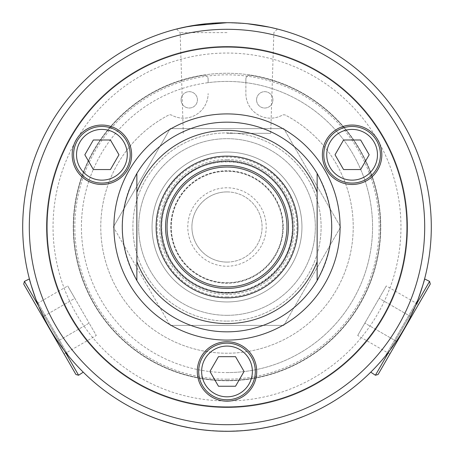 <?xml version="1.0" encoding="UTF-8"?>
<svg xmlns="http://www.w3.org/2000/svg" width="454" height="454" viewBox="0 0 454 454"><rect width="100%" height="100%" fill="white"/><g stroke="black" fill="none" stroke-linecap="round" stroke-linejoin="round"><path stroke-width="0.34" stroke-dasharray="2.27 1.7" d="M283.131 227A56.131 56.131 0 0 1 198.937 275.612A56.131 56.131 0 0 1 198.937 178.388A56.131 56.131 0 0 1 283.131 227M298.97 417.986L298.556 418.361A204.3 204.3 0 0 1 298.199 418.492L297.523 418.52A361.475 271.617 69.6 0 0 298.811 418.043L298.482 418.168A176.941 153.401 159.5 0 1 298.13 418.299A204.096 204.096 0 0 0 298.863 418.021L298.817 418.038A204.096 204.096 0 0 1 298.13 418.299L298.199 418.492A204.3 204.3 0 0 0 298.936 418.213L298.891 418.23A204.3 204.3 0 0 1 298.199 418.492A204.3 204.3 0 0 1 297.597 418.713A204.3 204.3 0 0 0 298.885 418.236L299.612 417.958M299.929 417.618L299.038 418.179M300.667 417.334L300.741 417.527A204.3 204.3 0 0 1 300.003 417.811M299.663 417.72L300.741 417.527M299.345 417.845L299.736 417.913M300.417 417.43L299.419 418.038M300.083 417.782L300.491 417.623M296.144 419.025L301.944 416.834L296.218 419.218M302.018 417.027L299.129 418.145L301.944 416.834M295.565 419.229L299.129 418.145L295.633 419.428M302.517 416.607L299.129 418.145M274.137 425.574A204.096 204.096 0 0 1 271.997 426.073A4893.053 999.311 -103.2 0 0 275.345 425.284A204.096 204.096 76 0 0 277.485 424.751A4893.053 999.311 76.2 0 1 274.137 425.574L274.188 425.778A204.3 204.3 0 0 1 272.042 426.272A4888.524 999.356 -103.2 0 0 275.396 425.483A204.3 204.3 0 0 0 277.536 424.95A4888.524 999.356 76.2 0 1 274.188 425.778M247.958 430.017A204.096 204.096 0 0 0 251.454 429.626L252.702 429.467A204.096 204.096 0 0 1 249.042 429.898L247.975 430.222A204.3 204.3 0 0 0 251.476 429.83L255.25 429.336M249.042 429.898L247.975 430.222M256.079 429.013L252.73 429.671A204.3 204.3 0 0 1 249.064 430.103M247.566 430.057L246.414 430.375A204.3 204.3 0 0 0 250.29 429.966L251.953 429.768A204.3 204.3 0 0 1 247.589 430.261L247.566 430.057A204.096 204.096 0 0 0 251.93 429.563A204.096 204.096 0 0 1 243.815 430.398A4893.053 999.311 -95.2 0 0 247.243 430.086A204.096 204.096 0 0 0 252.475 429.495L258.116 428.707L251.953 429.768M246.391 430.171A204.096 204.096 0 0 0 250.268 429.762L252.367 429.717M252.339 429.512L255.545 429.297M255.517 429.092L251.964 429.768A204.3 204.3 0 0 1 243.832 430.608A4888.524 999.356 -95.2 0 0 247.265 430.29A204.3 204.3 0 0 0 252.503 429.7L254.598 429.217M257.741 428.763L251.964 429.768M255.097 429.149L257.776 428.968M258.116 428.707L255.125 429.353M224.446 431.079A204.096 204.096 0 0 1 211.831 430.528A4893.053 999.311 -86.2 0 0 215.264 430.755A204.096 204.096 0 0 0 227.238 431.096L226.852 431.096A204.096 204.096 0 0 1 217.074 430.852L215.996 430.795A204.096 204.096 0 0 0 225.581 431.09L225.19 431.084A204.096 204.096 0 0 1 215.605 430.778L214.413 430.704A204.096 204.096 0 0 0 224.838 431.084L224.446 431.283A204.3 204.3 0 0 1 211.814 430.733A4888.524 999.356 -86.2 0 0 215.253 430.959A204.3 204.3 0 0 0 227.238 431.3L227.238 431.096M224.838 431.084L224.446 431.283M214.413 430.704L214.401 430.908A204.3 204.3 0 0 0 224.838 431.289M215.605 430.778L215.593 430.982A204.3 204.3 0 0 0 225.19 431.294L225.19 431.084M225.581 431.09L225.19 431.294M215.996 430.795L215.985 431.005A204.3 204.3 0 0 0 225.581 431.294M217.074 430.852L215.985 431.005M226.852 431.096L226.852 431.3A204.3 204.3 0 0 1 217.063 431.056M227.045 431.3L227 431.3A204.3 204.3 0 0 0 431.3 227A204.3 204.3 0 0 0 227 22.7L206.553 23.727M197.887 429.007A204.096 204.096 0 0 0 200.475 429.365L203.42 429.728A204.096 204.096 0 0 1 200.526 429.37A4882.662 998.255 97.8 0 1 197.887 429.007L197.859 429.212A204.3 204.3 0 0 0 200.452 429.569L207.217 430.341M200.526 429.37L200.498 429.575A4878.145 998.295 97.8 0 1 197.859 429.212M208.375 430.244L205.895 430M207.421 430.358L208.352 430.449M203.42 429.728L203.398 429.932A204.3 204.3 0 0 1 200.498 429.575M201.213 429.456A204.096 204.096 0 0 1 195.328 428.621A4893.053 999.311 -81.6 0 0 198.733 429.126A204.096 204.096 -172.7 0 0 203.67 429.756L210.599 430.432L201.184 429.66A204.3 204.3 0 0 1 195.294 428.826A4888.524 999.356 -81.6 0 0 198.704 429.331A204.3 204.3 0 0 0 203.647 429.961L206.383 430.051M195.328 428.621L194.993 428.57A204.096 204.096 0 0 0 201.996 429.558A204.096 204.096 0 0 1 192.564 428.167L200.163 429.319M203.908 429.785L201.184 429.66M210.599 430.432L203.886 429.989M256.3 428.979A204.09 204.09 -8.4 0 0 257.429 428.814A204.09 204.09 171.7 0 1 255.676 429.07L252.169 429.535L256.328 429.183A204.3 204.3 0 0 0 257.463 429.019A204.3 204.3 0 0 1 255.71 429.274L256.328 429.183M238.475 430.772L239.621 430.704A204.096 204.096 0 0 1 237.851 430.806L234.315 430.965L238.486 430.977A204.3 204.3 0 0 0 239.633 430.908A204.3 204.3 0 0 1 237.862 431.011L237.521 431.028M236.596 431.073L238.486 430.977M222.908 431.05A204.096 204.096 0 0 0 227.431 431.096L227.431 431.3A628.171 358.234 90.5 0 1 222.903 431.26A204.3 204.3 0 0 0 227.431 431.3A204.3 204.3 0 0 1 221.166 431.215L227.749 431.3A204.3 204.3 0 0 0 229.202 431.289A204.3 204.3 0 0 1 227.431 431.3L227.431 431.096A628.393 358.115 90.5 0 1 222.908 431.05L222.903 431.26M229.202 431.084A204.096 204.096 89.7 0 1 227.431 431.096A204.096 204.096 0 0 1 221.172 431.011L227.749 431.09A365.601 273.16 89.6 0 0 229.202 431.084A223.158 213.414 89.1 0 0 231.148 431.05A204.096 204.096 0 0 1 229.202 431.084L229.202 431.289A204.3 204.3 0 0 0 231.148 431.26A204.3 204.3 0 0 1 229.202 431.289L229.202 431.084M209.107 430.307A204.096 204.096 -170 0 1 203.676 429.756A204.096 204.096 5.8 0 0 209.107 430.307L209.09 430.511A204.3 204.3 0 0 1 203.653 429.961A204.3 204.3 0 0 0 209.09 430.511L209.107 430.307M182.86 426.266L182.179 426.113A204.096 204.096 -76.5 0 1 176.209 424.672L169.49 422.822A204.096 204.096 -73.2 0 1 166.09 421.794L159.502 419.609A204.096 204.096 109.6 0 1 157.924 419.048L164.456 421.272A204.096 204.09 -161.9 0 1 162.867 420.756L162.833 420.745A204.096 204.096 0 0 0 172.775 423.758L162.833 420.745A204.096 204.096 0 0 0 172.775 423.758L167.725 422.509L172.719 423.957A204.3 204.3 0 0 1 162.77 420.943A204.3 204.3 0 0 0 172.719 423.957L176.158 424.87A204.3 204.3 103.5 0 0 182.133 426.312L190.425 427.793L182.82 426.465M162.833 420.745L162.799 420.949A204.3 204.3 0 0 0 164.393 421.471L162.833 420.745M163.803 421.062L167.725 422.509L163.803 421.062A204.096 204.096 0 0 1 160.438 419.933L166.09 421.794A204.096 204.096 16.9 0 0 169.49 422.822L175.511 424.706M169.416 423.014A204.3 204.3 106.4 0 0 169.427 423.02A204.3 204.3 0 0 1 166.028 421.987A204.3 204.3 106.8 0 0 169.416 423.014L169.427 423.02M145.989 414.326L145.91 414.519A204.3 204.3 0 0 0 159.405 419.791L159.473 419.598A204.096 204.096 0 0 1 145.989 414.326L145.836 414.264A204.096 204.096 0 0 0 159.473 419.598L166.028 421.987L160.37 420.132A204.3 204.3 0 0 0 163.741 421.261M159.502 419.609L159.405 419.791A204.3 204.3 0 0 1 145.757 414.451M157.924 419.048L157.856 419.241A204.3 204.3 0 0 0 159.433 419.802L159.405 419.791M182.014 426.073A204.096 204.096 0 0 1 176.209 424.672L176.158 424.87A204.3 204.3 0 0 0 181.969 426.278L181.288 426.119M181.333 425.92L190.425 427.793M178.201 425.177L172.645 423.934L178.15 425.375M175.102 424.382L180.113 425.636L175.045 424.586M175.522 424.711L176.05 424.848M183.581 426.419L189.176 427.77L182.429 426.38M189.216 427.566L187.099 427.367M183.195 426.334L186.401 427.015L182.394 426.374M191.015 427.895L186.401 427.015L190.975 428.099M186.435 427.231L185.499 427.038M185.323 427.004L183.149 426.539M190.13 427.946L189.273 427.787M184.63 426.856L188.932 427.725M189.556 427.838L190.391 427.991M183.552 426.624L184.108 426.749M194.993 428.57L194.959 428.775A204.3 204.3 0 0 0 201.973 429.762L201.973 429.762A204.3 204.3 0 0 1 192.53 428.372L200.135 429.524M201.973 429.552L194.959 428.775M192.888 428.224L201.951 429.756M216.07 430.801L217.216 430.857A204.096 204.096 92.9 0 1 215.446 430.767L211.91 430.534L216.059 431.005A204.3 204.3 0 0 0 217.205 431.067A204.3 204.3 0 0 1 215.434 430.971L214.401 430.908M211.899 430.738L216.059 431.005M249.371 429.864A204.096 204.096 178.7 0 1 243.94 430.392A204.096 204.096 -5.5 0 0 249.371 429.864L249.394 430.069A204.3 204.3 0 0 1 243.957 430.596A204.3 204.3 0 0 0 249.394 430.069L249.371 429.864M269.29 426.664L263.712 427.764L268.649 427.01M266.152 427.305L269.54 426.822L262.208 428.241L269.54 426.822M271.214 426.249L266.192 427.503M261.913 428.082L269.631 426.8A204.3 204.3 0 0 1 259.103 428.763A4888.524 999.356 -99.5 0 0 262.503 428.19A204.3 204.3 0 0 0 264.671 427.799A4883.99 998.891 79.8 0 1 261.663 428.338A204.3 204.3 0 0 0 270.011 426.72L269.591 426.601A204.096 204.096 0 0 1 259.075 428.559A4893.053 999.311 -99.5 0 0 262.469 427.986A204.096 204.09 -10.3 0 0 264.637 427.594A4888.519 998.851 79.8 0 1 261.629 428.133A204.096 204.096 0 0 0 269.971 426.522M268.558 427.027L261.952 428.287M275.073 425.353A204.096 204.096 0 0 0 281.917 423.565A204.096 204.096 0 0 1 272.672 425.92L281.894 423.571L275.118 425.551A204.3 204.3 0 0 0 281.968 423.764A204.3 204.3 0 0 1 272.718 426.119L279.25 424.507M277.78 424.677L275.118 425.551M228.884 431.084A4926.479 1002.727 -90.8 0 0 230.757 431.062A204.096 204.096 0 0 0 232.97 431.005A4911.264 1001.172 88.6 0 1 230.859 431.056L239.462 430.715A4879.598 997.943 -93.8 0 0 241.358 430.591A204.096 204.096 0 0 0 243.565 430.42A4881.851 998.17 85.6 0 1 241.545 430.574L228.89 431.289A4921.916 1002.767 -90.8 0 0 230.763 431.266A204.3 204.3 0 0 0 232.976 431.215L239.474 430.92A4875.08 997.983 -93.8 0 0 241.369 430.795A204.3 204.3 0 0 0 243.582 430.625A4877.333 998.215 85.6 0 1 241.562 430.778L241.545 430.574M228.419 431.09L228.89 431.289M230.859 431.056L230.865 431.266A4906.713 1001.218 88.6 0 0 232.976 431.215L232.97 431.005M279.953 424.104A204.096 204.096 0 0 1 277.871 424.655A4893.053 999.311 -104.9 0 0 281.202 423.764A204.096 204.096 162.5 0 0 283.449 423.134A1265.133 508.139 73.6 0 0 286.054 422.362L289.595 421.255A4940.507 1004.152 -108.1 0 0 291.508 420.631A204.096 204.09 -18.7 0 0 293.539 419.944A4962.26 1006.353 71.5 0 1 290.299 421.028A204.096 204.096 162.2 0 1 288.194 421.704A1366.063 528.013 -106.9 0 1 284.369 422.867L281.962 423.554A4953.861 1005.508 74.7 0 1 279.953 424.104L280.005 424.303A204.3 204.3 0 0 1 277.922 424.853A4888.524 999.356 -104.9 0 0 281.253 423.962A204.3 204.3 0 0 0 283.506 423.332A1264.265 508.219 73.6 0 0 286.116 422.56L289.658 421.454A4935.928 1004.191 -108.1 0 0 291.57 420.83A204.3 204.3 0 0 0 293.607 420.137A4957.663 1006.399 71.5 0 1 290.361 421.227A204.3 204.3 0 0 1 288.256 421.902A1365.099 528.093 -106.9 0 1 284.425 423.066L284.369 422.867M281.962 423.554L282.019 423.752A4949.264 1005.548 74.7 0 1 280.005 424.303M227 22.7L247.447 23.727L227 22.7A204.3 204.3 0 0 0 22.7 227A204.3 204.3 0 0 0 227 431.3M30.514 282.961L34.073 294.209M68.764 356.225C54.86 339.007 43.93 320.076 35.968 299.424C43.93 320.076 54.86 339.007 68.764 356.225L35.968 299.424L68.764 356.225M373.71 369.181L381.672 360.476M418.032 299.424C410.07 320.076 399.14 339.007 385.236 356.225C399.14 339.007 410.07 320.076 418.032 299.424L385.236 356.225L418.032 299.424M227 399.758A28.307 28.307 0 0 1 198.693 371.457A28.307 28.307 0 0 1 227 343.15A28.307 28.307 0 0 1 255.307 371.457A28.307 28.307 0 0 1 227 399.758M244.07 371.457L235.535 356.674L218.465 356.674L209.93 371.457L218.465 386.235L235.535 386.235L244.07 371.457M78.604 375.242L24.42 281.395M38.499 305.786L64.519 350.851M35.531 304.526L42.682 316.909L74.848 298.335L67.703 285.952L89.149 323.1L74.848 298.335L42.682 316.909L35.531 304.526L67.703 285.952M56.977 341.669L42.682 316.909L56.977 341.669L89.149 323.1L96.293 335.478L89.149 323.1L56.977 341.669L64.127 354.052L56.977 341.669M64.127 354.052L96.293 335.478M23.71 284.051L75.949 374.527M227 46.439A180.561 180.561 0 0 0 46.439 227A180.561 180.561 0 0 0 227 407.561A180.561 180.561 0 0 0 407.561 227A180.561 180.561 0 0 0 227 46.439A180.561 180.561 0 0 1 407.561 227A180.561 180.561 0 0 1 227 407.561A180.561 180.561 0 0 1 46.439 227A180.561 180.561 0 0 1 227 46.439M227 380.741A153.741 153.741 0 0 0 380.741 227A153.741 153.741 0 0 0 227 73.259A153.741 153.741 0 0 0 73.259 227A153.741 153.741 0 0 0 227 380.741A153.741 153.741 0 0 0 380.741 227A153.741 153.741 0 0 0 227 73.259A153.741 153.741 0 0 0 73.259 227A153.741 153.741 0 0 0 227 380.741M208.131 79.019L208.131 82.662A145.569 145.569 0 0 0 104.204 305.179A145.569 145.569 0 0 0 349.796 305.179A145.569 145.569 0 0 0 208.131 82.662L208.131 79.019A3.774 3.774 0 0 0 203.784 75.29A3.774 3.774 0 0 1 208.131 79.019M245.869 82.662L245.869 79.019A3.774 3.774 0 0 1 250.216 75.29A153.475 153.475 0 0 1 355.862 310.366A153.475 153.475 0 0 1 98.138 310.366A153.475 153.475 0 0 1 203.784 75.29A153.475 153.475 0 0 0 98.138 310.366A153.475 153.475 0 0 0 355.862 310.366A153.475 153.475 0 0 0 250.216 75.29A3.774 3.774 0 0 0 245.869 79.019L245.869 93.558A24.612 24.612 0 0 0 282.11 115.248A3.774 3.774 0 0 1 285.645 115.231A126.218 126.218 0 0 1 324.775 306.825A126.218 126.218 0 0 1 129.225 306.825A126.218 126.218 0 0 1 168.355 115.231A3.774 3.774 0 0 1 171.89 115.248A24.612 24.612 0 0 0 208.131 93.558A24.612 24.612 0 0 1 171.89 115.248A3.774 3.774 0 0 0 168.355 115.231A126.218 126.218 0 0 0 129.225 306.825A126.218 126.218 0 0 0 324.775 306.825A126.218 126.218 0 0 0 285.645 115.231A3.774 3.774 0 0 0 282.11 115.248A24.612 24.612 0 0 1 245.869 93.558L245.869 82.662M227 301.95A74.95 74.95 0 0 0 301.95 227A74.95 74.95 0 0 0 227 152.05A74.95 74.95 0 0 0 152.05 227A74.95 74.95 0 0 0 227 301.95A74.95 74.95 0 0 0 301.95 227A74.95 74.95 0 0 0 227 152.05A74.95 74.95 0 0 0 152.05 227A74.95 74.95 0 0 0 227 301.95M227 133.311L270.703 133.311L227 133.311M227 32.62L180.147 32.62L227 32.62M227 406.949A179.949 179.949 0 0 1 47.051 227A179.949 179.949 0 0 1 227 47.051A179.949 179.949 0 0 1 406.949 227A179.949 179.949 0 0 1 227 406.949M227 400.956A173.956 173.956 0 0 0 377.649 140.019A173.956 173.956 0 0 0 76.351 140.019A173.956 173.956 0 0 0 227 400.956M227 372.569A145.569 145.569 0 0 0 372.569 227A145.569 145.569 0 0 0 227 81.431A145.569 145.569 0 0 0 81.431 227A145.569 145.569 0 0 0 227 372.569M227 379.175A152.175 152.175 0 0 1 95.215 150.915A152.175 152.175 0 0 1 358.785 150.915A152.175 152.175 0 0 1 227 379.175M256.714 371.457A29.714 29.714 0 0 0 227 341.737A29.714 29.714 0 0 0 197.286 371.457A29.714 29.714 0 0 0 227 401.171A29.714 29.714 0 0 0 256.714 371.457M337.243 129.038A29.714 29.714 0 0 0 326.364 169.631A29.714 29.714 0 0 0 366.957 180.51A29.714 29.714 0 0 0 377.836 139.917A29.714 29.714 0 0 0 337.243 129.038M352.1 183.076A28.307 28.307 0 0 1 323.798 154.774A28.307 28.307 0 0 1 352.1 126.467A28.307 28.307 0 0 1 380.407 154.774A28.307 28.307 0 0 1 352.1 183.076M87.043 180.51A29.714 29.714 0 0 0 127.636 169.631A29.714 29.714 0 0 0 116.757 129.038A29.714 29.714 0 0 0 76.164 139.917A29.714 29.714 0 0 0 87.043 180.51M101.9 183.076A28.307 28.307 0 0 1 73.593 154.774A28.307 28.307 0 0 1 101.9 126.467A28.307 28.307 0 0 1 130.202 154.774A28.307 28.307 0 0 1 101.9 183.076M331.834 227A104.834 104.834 0 0 1 227 331.834A104.834 104.834 0 0 1 122.166 227A104.834 104.834 0 0 1 227 122.166A104.834 104.834 0 0 1 331.834 227M317.142 173.479L317.142 280.521M136.858 173.479L136.858 280.521M227 315.326A88.326 88.326 0 0 0 315.326 227A88.326 88.326 0 0 0 227 138.674A88.326 88.326 0 0 0 138.674 227A88.326 88.326 0 0 0 227 315.326A88.326 88.326 0 0 0 315.326 227A88.326 88.326 0 0 0 227 138.674A88.326 88.326 0 0 0 138.674 227A88.326 88.326 0 0 0 227 315.326M227 321.103A94.103 94.103 0 0 0 321.103 227A94.103 94.103 0 0 0 227 132.897A94.103 94.103 0 0 0 132.897 227A94.103 94.103 0 0 0 227 321.103A94.103 94.103 0 0 1 132.897 227A94.103 94.103 0 0 1 227 132.897A94.103 94.103 0 0 1 321.103 227A94.103 94.103 0 0 1 227 321.103M227 296.91A69.91 69.91 0 0 0 296.91 227A69.91 69.91 0 0 0 227 157.09A69.91 69.91 0 0 0 157.09 227A69.91 69.91 0 0 0 227 296.91M227 293.142A66.142 66.142 0 0 0 293.142 227A66.142 66.142 0 0 0 227 160.858A66.142 66.142 0 0 0 160.858 227A66.142 66.142 0 0 0 227 293.142A66.142 66.142 0 0 0 293.142 227A66.142 66.142 0 0 0 227 160.858A66.142 66.142 0 0 0 160.858 227A66.142 66.142 0 0 0 227 293.142M227 282.717A55.717 55.717 0 0 0 282.717 227A55.717 55.717 0 0 0 227 171.283A55.717 55.717 0 0 0 171.283 227A55.717 55.717 0 0 0 227 282.717A55.717 55.717 0 0 0 282.717 227A55.717 55.717 0 0 0 227 171.283A55.717 55.717 0 0 0 171.283 227A55.717 55.717 0 0 0 227 282.717M227 292.904A65.904 65.904 0 0 0 292.904 227A65.904 65.904 0 0 0 227 161.096A65.904 65.904 0 0 0 161.096 227A65.904 65.904 0 0 0 227 292.904A65.904 65.904 0 0 0 292.904 227A65.904 65.904 0 0 0 227 161.096A65.904 65.904 0 0 0 161.096 227A65.904 65.904 0 0 0 227 292.904M227 170.755A56.245 56.245 0 0 0 170.755 227A56.245 56.245 0 0 0 227 283.245A56.245 56.245 0 0 0 283.245 227A56.245 56.245 0 0 0 227 170.755M227 187.791A39.209 39.209 0 0 0 187.791 227A39.209 39.209 0 0 0 227 266.209A39.209 39.209 0 0 0 266.209 227A39.209 39.209 0 0 0 227 187.791M227 191.917A35.083 35.083 0 0 1 262.083 227A35.083 35.083 0 0 1 227 262.083A35.083 35.083 0 0 1 191.917 227A35.083 35.083 0 0 1 227 191.917M227 262.083A35.083 35.083 0 0 0 257.384 209.459A35.083 35.083 0 0 0 196.616 209.459A35.083 35.083 0 0 0 227 262.083M113.387 227L170.193 128.607L113.387 227L170.193 325.393L113.387 227M170.193 128.607L283.807 128.607L170.193 128.607M283.807 325.393L170.193 325.393L283.807 325.393L340.614 227L283.807 128.607L340.614 227L283.807 325.393M378.051 374.527L430.29 284.051M418.469 304.526L389.873 354.052L418.469 304.526L386.297 285.952L364.851 323.1L386.297 285.952M389.481 350.851L415.501 305.786M429.58 281.395L375.396 375.242M357.707 335.478L364.851 323.1L357.707 335.478L389.873 354.052M411.318 316.909L379.152 298.335L411.318 316.909M397.023 341.669L364.851 323.1L397.023 341.669M256.561 99.852A8.178 8.178 0 0 1 268.83 92.769A8.178 8.178 0 0 1 268.83 106.928A8.178 8.178 0 0 1 256.561 99.852A8.178 8.178 0 0 0 268.83 106.928A8.178 8.178 0 0 0 268.83 92.769A8.178 8.178 0 0 0 256.561 99.852M181.084 99.852A8.178 8.178 0 0 1 193.347 92.769A8.178 8.178 0 0 1 193.347 106.928A8.178 8.178 0 0 1 181.084 99.852A8.178 8.178 0 0 0 193.347 106.928A8.178 8.178 0 0 0 193.347 92.769A8.178 8.178 0 0 0 181.084 99.852M360.635 139.991L343.565 139.991L335.035 154.774L343.565 169.552L360.635 169.552L369.17 154.774L360.635 139.991M110.436 139.991L93.365 139.991L84.83 154.774L93.365 169.552L110.436 169.552L118.965 154.774L110.436 139.991M227 159.553A67.447 67.447 0 0 0 159.553 227A67.447 67.447 0 0 0 227 294.447A67.447 67.447 0 0 0 294.447 227A67.447 67.447 0 0 0 227 159.553M227 292.387A65.387 65.387 0 0 0 292.387 227A65.387 65.387 0 0 0 227 161.613A65.387 65.387 0 0 0 161.613 227A65.387 65.387 0 0 0 227 292.387M297.824 227C298.965 264.183 265.119 298.522 228.112 297.813C191.145 299.685 156.238 266.424 156.21 229.225C153.798 191.287 188.098 155.393 225.888 156.187C263.638 154.207 299.044 189.006 297.824 227M270.703 133.311L273.853 32.62L277.445 29.028M183.297 133.311L180.147 32.62L176.555 29.028M292.314 227C293.783 268.087 250.188 301.904 210.758 290.265C193.461 285.549 180.136 275.544 170.783 260.25C157.356 234.883 158.889 210.452 175.392 186.969C194.448 159.371 242.107 151.278 271.713 179.387C285.14 192.422 292.007 208.29 292.314 227"/><path stroke-width="0.68" d="M299.612 417.958L300.083 417.782M299.129 418.145L302.591 416.8M255.25 429.336L256.107 429.217M247.589 430.261L246.414 430.375M252.367 429.717L252.651 429.683M254.626 429.422L258.15 428.911M215.593 430.982L211.899 430.738M206.553 23.727L184.5 27.172L176.555 29.028L190.487 25.991L227 22.7A204.3 204.3 0 0 0 22.7 227A204.3 204.3 0 0 0 227 431.3L226.852 431.3M205.872 430.205L203.398 429.932M206.36 430.256L210.582 430.642M237.521 431.028L236.596 431.073M176.05 424.848L159.433 419.802M159.405 419.791L157.856 419.241M190.13 427.946L181.969 426.278M187.099 427.367L186.435 427.231M188.932 427.725L189.556 427.838M184.108 426.749L184.63 426.856M195.294 428.826L192.854 428.428M270.011 426.72L271.259 426.448M279.25 424.507L277.837 424.876M277.598 424.933L277.922 424.853M241.562 430.778L232.976 431.215M230.865 431.266L228.424 431.294M284.425 423.066L282.019 423.752M247.447 23.727L269.5 27.172L277.445 29.028L269.5 27.172L247.447 23.727M227 431.3A204.3 204.3 0 0 0 431.3 227A204.3 204.3 0 0 0 227 22.7M34.073 294.209L35.968 299.424C31.485 286.417 29.3 279.585 29.408 278.921L30.514 282.961M68.764 356.225C87.616 377.308 87.616 377.308 68.764 356.225C87.616 377.308 87.616 377.308 68.764 356.225M385.236 356.225C366.384 377.308 366.384 377.308 385.236 356.225L381.672 360.476M415.501 305.786L429.58 281.395L430.29 284.051L378.051 374.527L375.396 375.242L370.759 372.161L373.71 369.181M418.032 299.424C422.509 286.417 424.7 279.585 424.592 278.921C424.7 279.585 422.515 286.417 418.032 299.424M227 399.758A28.307 28.307 0 0 0 255.307 371.457A28.307 28.307 0 0 0 227 343.15A28.307 28.307 0 0 0 198.693 371.457A28.307 28.307 0 0 0 227 399.758M235.535 386.235L218.465 386.235L209.93 371.457L218.465 356.674L235.535 356.674L244.07 371.457L235.535 386.235M38.499 305.786L24.42 281.395L29.408 278.921M64.519 350.851L78.604 375.242L83.241 372.161M24.42 281.395L23.71 284.051L75.949 374.527L78.604 375.242M227 424.694A197.694 197.694 0 0 1 55.791 128.153A197.694 197.694 0 0 1 398.209 128.153A197.694 197.694 0 0 1 227 424.694M227 406.949A179.949 179.949 0 0 0 406.949 227A179.949 179.949 0 0 0 227 47.051A179.949 179.949 0 0 0 47.051 227A179.949 179.949 0 0 0 227 406.949M256.714 371.457A29.714 29.714 0 0 1 227 401.171A29.714 29.714 0 0 1 197.286 371.457A29.714 29.714 0 0 1 227 341.737A29.714 29.714 0 0 1 256.714 371.457M337.243 129.038A29.714 29.714 0 0 1 377.836 139.917A29.714 29.714 0 0 1 366.957 180.51A29.714 29.714 0 0 1 326.364 169.631A29.714 29.714 0 0 1 337.243 129.038M87.043 180.51A29.714 29.714 0 0 1 76.164 139.917A29.714 29.714 0 0 1 116.757 129.038A29.714 29.714 0 0 1 127.636 169.631A29.714 29.714 0 0 1 87.043 180.51M227 165.568A61.432 61.432 0 0 0 173.797 257.719A61.432 61.432 0 0 0 280.203 257.719A61.432 61.432 0 0 0 227 165.568M227 167.032A59.968 59.968 0 0 1 278.932 256.981A59.968 59.968 0 0 1 175.068 256.981A59.968 59.968 0 0 1 227 167.032M227 156.119A70.881 70.881 0 0 1 297.881 227A70.881 70.881 0 0 1 227 297.881A70.881 70.881 0 0 1 156.119 227A70.881 70.881 0 0 1 227 156.119M136.858 173.479L136.858 192.326A96.577 96.577 0 0 1 317.142 192.326L317.142 173.479A104.834 104.834 0 0 0 136.858 173.479C117.421 209.158 117.421 244.842 136.858 280.521A104.834 104.834 0 0 0 317.142 280.521L317.142 261.674A96.577 96.577 0 0 1 136.858 261.674L136.858 280.521M136.858 192.326L136.858 261.674M317.142 261.674L317.142 192.326M317.142 173.479C336.579 209.158 336.579 244.842 317.142 280.521M375.396 375.242L389.481 350.851M429.58 281.395L424.592 278.921M335.035 154.774L343.565 139.991L360.635 139.991L369.17 154.774L360.635 169.552L343.565 169.552L335.035 154.774M352.1 183.076A28.307 28.307 0 0 0 380.407 154.774A28.307 28.307 0 0 0 352.1 126.467A28.307 28.307 0 0 0 323.798 154.774A28.307 28.307 0 0 0 352.1 183.076A28.307 28.307 0 0 0 380.407 154.774A28.307 28.307 0 0 0 352.1 126.467A28.307 28.307 0 0 0 323.798 154.774A28.307 28.307 0 0 0 352.1 183.076M84.83 154.774L93.365 139.991L110.436 139.991L118.965 154.774L110.436 169.552L93.365 169.552L84.83 154.774M101.9 183.076A28.307 28.307 0 0 0 130.202 154.774A28.307 28.307 0 0 0 101.9 126.467A28.307 28.307 0 0 0 73.593 154.774A28.307 28.307 0 0 0 101.9 183.076A28.307 28.307 0 0 0 130.202 154.774A28.307 28.307 0 0 0 101.9 126.467A28.307 28.307 0 0 0 73.593 154.774A28.307 28.307 0 0 0 101.9 183.076M201.633 371.457A25.367 25.367 0 0 1 227 346.084A25.367 25.367 0 0 1 252.367 371.457A25.367 25.367 0 0 1 227 396.824A25.367 25.367 0 0 1 201.633 371.457M227 340.086A113.086 113.086 0 0 0 340.086 227A113.086 113.086 0 0 0 227 113.914A113.086 113.086 0 0 0 113.914 227A113.086 113.086 0 0 0 227 340.086M352.1 180.142A25.367 25.367 0 0 1 326.732 154.774A25.367 25.367 0 0 1 352.1 129.401A25.367 25.367 0 0 1 377.473 154.774A25.367 25.367 0 0 1 352.1 180.142M101.9 180.142A25.367 25.367 0 0 1 76.527 154.774A25.367 25.367 0 0 1 101.9 129.401A25.367 25.367 0 0 1 127.268 154.774A25.367 25.367 0 0 1 101.9 180.142"/></g></svg>
